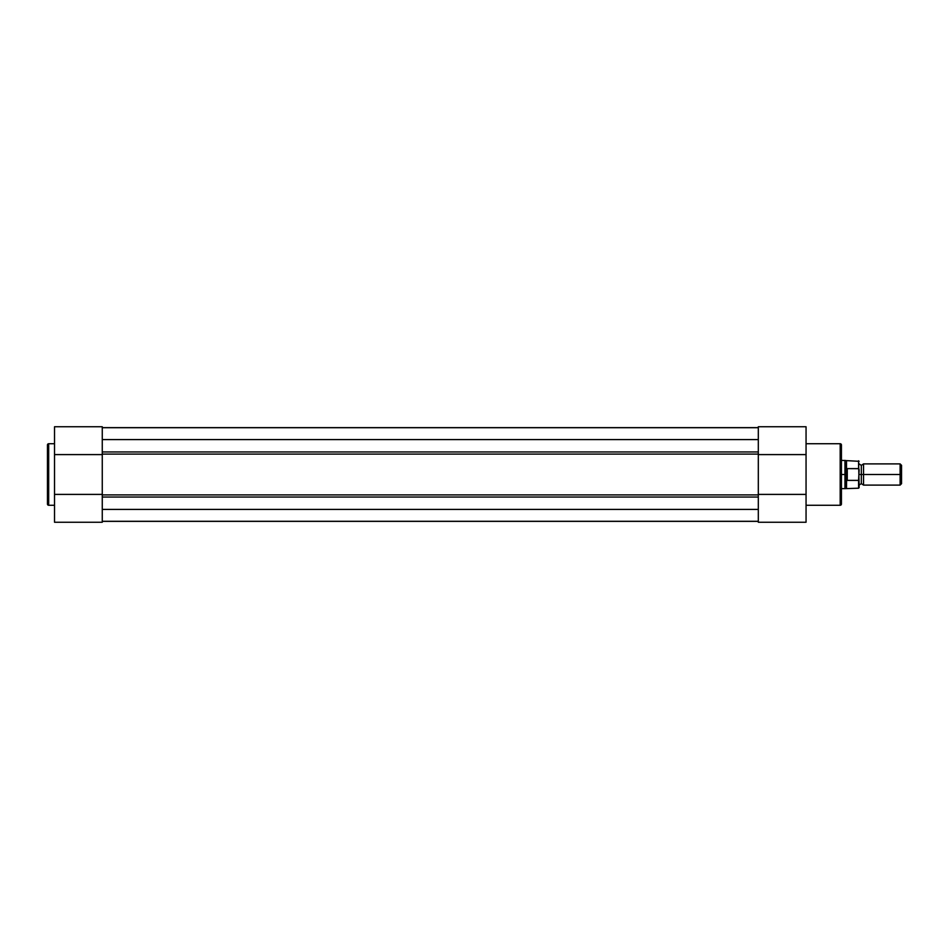<?xml version="1.0" encoding="UTF-8"?>
<svg xmlns="http://www.w3.org/2000/svg" width="949" height="949" viewBox="0 0 949 949"><rect width="100%" height="100%" fill="white"/><g stroke="black" fill="none" stroke-linecap="round" stroke-linejoin="round"><path stroke-width="1.42" d="M47.45 444.974A1.234 1.234 0 0 1 48.684 443.729L54.52 443.729L48.684 443.729L48.684 505.271L48.684 443.729A1.234 1.234 0 0 0 47.45 444.974L47.45 504.026A1.234 1.234 0 0 0 48.684 505.271L54.52 505.271L48.684 505.271A1.234 1.234 0 0 1 47.45 504.026L47.45 445.117M102.267 427.228L102.267 454.595L102.267 426.753L54.52 426.753L54.52 494.405L102.267 494.405L54.52 494.405L54.52 522.247L102.267 522.247L102.267 494.405L102.267 522.247L54.52 522.247L54.52 427.252M54.52 454.595L102.267 454.595L54.52 454.595M758.31 521.357L102.267 521.357L758.31 521.357M758.31 521.298L102.267 521.298L758.31 521.298M758.31 509.411L102.267 509.411L758.31 509.411M102.267 439.589L758.31 439.589L102.267 439.589M758.31 427.702L102.267 427.702L758.31 427.702M758.31 521.748L758.31 427.667L102.267 427.643L758.31 427.643L758.31 426.753L806.057 426.753L806.057 521.748M102.267 490.123L102.267 458.877M758.31 490.123L758.31 458.877M758.31 497.051L102.267 497.051L758.31 497.051M102.267 494.892L758.31 494.892L102.267 494.892M758.31 454.108L102.267 454.108L758.31 454.108M102.267 454.595L102.267 494.405M102.267 451.949L758.31 451.949L102.267 451.949M841.431 504.026A1.234 1.234 0 0 1 840.185 505.271L806.057 505.271L840.185 505.271L840.185 443.729L840.185 505.271A1.234 1.234 0 0 0 841.431 504.026L841.431 444.974A1.234 1.234 0 0 0 840.185 443.729L806.057 443.729L840.185 443.729A1.234 1.234 0 0 1 841.431 444.974L841.431 503.883M806.057 522.247L806.057 494.405L758.31 494.405L758.31 522.247L806.057 522.247M758.31 494.405L806.057 494.405L806.057 426.753L758.31 426.753L758.31 454.595L806.057 454.595L758.31 454.595M859.106 463.895L861.324 465.39L863.531 463.895L863.531 474.5L900.115 474.5L900.115 463.895L863.531 463.895L863.531 474.5L861.324 474.5L861.324 465.39L861.324 474.5L863.531 474.5L863.531 485.105L861.324 483.61L861.324 474.5L861.324 483.61L859.106 485.105M901.55 465.33L900.115 463.895L900.115 474.5L901.55 474.5L901.55 465.33L901.55 474.5L900.115 474.5L900.115 485.105L900.115 474.5L863.531 474.5L863.531 485.105L900.115 485.105L901.55 483.67L901.55 474.5L901.55 483.67M859.106 474.5L861.324 474.5L859.106 474.5M845.357 477.193L844.966 488.652L858.584 488.201L858.584 480.384L847.267 480.384L858.584 480.384L859.106 487.679L858.762 468.687L847.267 468.616L847.267 480.384L846.733 468.806L846.508 488.201L846.508 479.696L845.357 477.193L846.733 480.194L846.733 468.806L844.966 474.5L841.431 474.5L844.966 474.5L844.966 460.348L845.357 477.205M858.584 480.384L859.106 470.443M858.881 468.842L859.106 469.992M841.431 488.652L844.966 488.652L844.966 474.5L846.508 469.304L846.508 460.799L846.508 469.304L847.267 468.616L858.584 468.616L858.584 460.799L858.762 468.687M859.106 487.679L858.999 479.897M859.106 461.321L841.431 460.348"/></g></svg>

